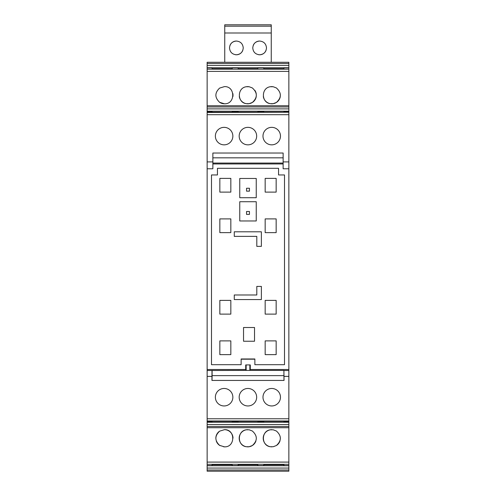 <?xml version="1.0" encoding="UTF-8"?>
<svg xmlns="http://www.w3.org/2000/svg" width="496" height="496" viewBox="0 0 496 496"><rect width="100%" height="100%" fill="white"/><g stroke="black" fill="none" stroke-linecap="round" stroke-linejoin="round"><path stroke-width="0.74" d="M234.267 231.799L261.38 231.799L261.38 246.363L256.804 246.363L256.804 236.381L234.267 236.381L234.267 231.799M284.506 174.952L284.506 364.696L254.87 364.696L254.87 358.974L241.13 358.974L241.13 364.696L211.494 364.696L211.494 174.952L217.446 174.952L217.446 168.311L278.554 168.311L278.554 174.952L284.506 174.952M254.522 327.503L254.522 341.236L243.536 341.236L243.536 327.503L254.522 327.503M265.168 340.895L265.168 354.628L276.154 354.628L276.154 340.895L265.168 340.895M230.832 340.895L230.832 354.628L219.846 354.628L219.846 340.895L230.832 340.895M276.154 232.63L265.168 232.63L265.168 218.897L276.154 218.897L276.154 232.63M276.154 178.386L276.154 192.119L265.168 192.119L265.168 178.386L276.154 178.386M230.832 232.63L219.846 232.63L219.846 218.897L230.832 218.897L230.832 232.63M219.846 178.386L219.846 192.119L230.832 192.119L230.832 178.386L219.846 178.386M230.832 300.384L230.832 314.117L219.846 314.117L219.846 300.384L230.832 300.384M276.154 300.384L276.154 314.117L265.168 314.117L265.168 300.384L276.154 300.384M256.246 197.712L256.246 178.467L239.754 178.467L239.754 197.712L256.246 197.712M239.754 201.723L239.754 220.962L256.246 220.962L256.246 201.723L239.754 201.723M256.804 286.421L256.804 294.977L234.267 294.977L234.267 299.553L261.38 299.553L261.38 286.421L256.804 286.421M207.142 369.508L245.712 369.508L246.165 370.413L207.142 370.512L207.142 161.907L212.865 161.907L212.865 168.77L207.142 168.77M207.142 161.907L207.142 114.7L288.858 114.7L288.858 369.508L250.288 369.508L250.288 364.926L245.712 364.926L245.712 369.508M212.865 163.959L283.135 163.959M241.13 359.321A0.924 0.924 0 0 1 241.589 359.197L254.411 359.197A0.924 0.924 0 0 1 254.87 359.321M254.411 359.197L254.411 359.129A0.992 0.992 0 0 1 254.87 359.24M241.13 359.24A0.992 0.992 0 0 1 241.589 359.129L241.589 358.974M254.411 358.974L241.589 359.197M249.451 191.146L246.549 191.146L246.549 188.238L249.451 188.238L249.451 191.146M246.549 211.494L249.451 211.494L249.451 214.402L246.549 214.402L246.549 211.494M207.142 114.7L207.142 62.267L288.858 62.267L288.858 69.167L207.142 69.167M207.142 470.01L288.858 470.01L288.858 471.2L207.142 471.2L207.142 465.744L288.858 465.744L288.858 418.767L207.142 418.767L207.142 370.512M288.858 427.713L207.142 427.713L207.142 465.744M207.142 427.713L207.142 422.096L212.065 422.096L212.065 421.296M288.858 420.98L207.142 420.98L207.142 422.096M207.142 420.98L207.142 418.767M288.858 161.907L283.135 161.907L283.135 153.035L212.865 153.035L212.865 161.907M212.865 163.054L283.135 163.054M283.135 161.907L283.135 168.77L288.858 168.77M288.858 369.508L288.858 418.767M288.858 470.01L288.858 465.744M207.142 106.95L288.858 106.95L288.858 69.167M288.858 106.95L288.858 108.884L207.142 108.884M207.142 112.251L288.858 112.251L288.858 108.884M288.858 112.251L207.142 112.493M288.858 114.7L288.858 112.493M250.288 369.508L249.835 370.413L283.892 370.413L284.047 380.432L211.953 380.432L211.953 376.371L207.142 376.371M288.858 370.512L283.991 370.512M249.866 364.926L249.835 370.413L246.165 370.413L246.134 364.926M239.27 137.392A8.742 8.742 0 0 1 246.624 127.447A8.742 8.742 0 0 1 256.568 134.807A8.742 8.742 0 0 1 249.215 144.745A8.742 8.742 0 0 1 239.27 137.392M232.736 134.645A8.742 8.742 0 0 1 225.568 144.72A8.742 8.742 0 0 1 215.493 137.553A8.742 8.742 0 0 1 222.661 127.472A8.742 8.742 0 0 1 232.736 134.645M280.345 134.645A8.742 8.742 0 0 1 273.178 144.72A8.742 8.742 0 0 1 263.103 137.553A8.742 8.742 0 0 1 270.27 127.472A8.742 8.742 0 0 1 280.345 134.645M212.065 112.17L212.065 111.377L207.142 111.377M219.616 102.319L224.428 103.788C235.501 104.315 235.501 86.093 224.428 86.62L219.616 88.096C214.644 92.833 214.644 97.576 219.616 102.319A8.581 8.581 0 0 0 224.428 103.788M276.384 87.947L273.203 86.738L270.407 86.738C261.07 87.736 261.07 102.678 270.407 103.676L273.203 103.676L276.384 102.467C281.654 97.625 281.654 92.783 276.384 87.947M249.166 86.738L246.376 86.738C237.038 87.736 237.038 102.678 246.376 103.676L249.166 103.676L252.346 102.467C257.622 97.625 257.622 92.783 252.346 87.947L249.166 86.738M212.065 69.167L212.065 67.884L207.142 67.884M207.142 465.583L212.065 465.583L212.065 464.299M219.616 445.377L224.428 446.846C235.501 447.373 235.501 429.152 224.428 429.679L219.616 431.154C214.644 435.891 214.644 440.634 219.616 445.377M276.384 445.526C281.654 440.684 281.654 435.841 276.384 431.005L273.203 429.796L270.407 429.796C261.07 430.795 261.07 445.737 270.407 446.735L273.203 446.735L276.384 445.526M249.166 446.735L252.346 445.526C257.622 440.684 257.622 435.841 252.346 431.005L249.166 429.796L246.376 429.796C237.038 430.795 237.038 445.737 246.376 446.735L249.166 446.735M288.858 376.371L284.047 376.371M263.444 400.012A8.742 8.742 0 0 1 268.925 388.932A8.742 8.742 0 0 1 280.004 394.413A8.742 8.742 0 0 1 274.524 405.492A8.742 8.742 0 0 1 263.444 400.012M256.308 394.754A8.742 8.742 0 0 1 250.381 405.604A8.742 8.742 0 0 1 239.531 399.671A8.742 8.742 0 0 1 245.458 388.821A8.742 8.742 0 0 1 256.308 394.754M215.493 398.679A8.742 8.742 0 0 1 222.648 388.591A8.742 8.742 0 0 1 232.736 395.746A8.742 8.742 0 0 1 225.581 405.833A8.742 8.742 0 0 1 215.493 398.679M212.009 370.512L211.953 376.371M283.135 157.827L212.865 157.827M288.858 422.096L283.935 422.096L283.935 421.296M283.935 464.299L283.935 465.583L288.858 465.583M283.935 69.167L283.935 67.884L288.858 67.884M283.935 112.17L283.935 111.377L288.858 111.377M283.991 380.432L283.892 370.413M283.892 375.639L212.108 375.639L212.108 370.413M212.009 380.432L212.108 375.639M263.791 112.17L263.791 111.377L257.839 111.377L257.839 112.17M238.161 112.17L238.161 111.377L232.209 111.377L232.209 112.17M232.897 96.577A8.581 8.581 0 0 0 232.841 93.515M271.058 103.757A8.581 8.581 0 0 0 280.277 96.577M272.552 86.657A8.581 8.581 0 0 0 270.376 86.744M263.333 96.577A8.581 8.581 0 0 0 270.407 103.676M247.02 103.757A8.581 8.581 0 0 0 256.246 96.577M256.246 93.831A8.581 8.581 0 0 0 254.901 90.421M248.521 86.657A8.581 8.581 0 0 0 246.345 86.744M239.295 96.577A8.581 8.581 0 0 0 246.376 103.676M263.791 69.167L263.791 67.884L257.839 67.884L257.839 69.167M238.161 69.167L238.161 67.884L232.209 67.884L232.209 69.167M263.791 464.299L263.791 465.583L257.839 465.583L257.839 464.299M238.161 464.299L238.161 465.583L232.209 465.583L232.209 464.299M219.616 431.154A8.581 8.581 0 0 0 215.841 438.297M216.293 441.006A8.581 8.581 0 0 0 220.063 445.656M223.677 446.815A8.581 8.581 0 0 0 224.428 446.846M233.008 438.154A8.581 8.581 0 0 0 224.428 429.679M276.898 445.172A8.581 8.581 0 0 0 280.017 440.758M271.802 429.679A8.581 8.581 0 0 0 263.221 438.489A8.581 8.581 0 0 0 270.407 446.735M271.058 446.815A8.581 8.581 0 0 0 271.802 446.846M247.02 446.815A8.581 8.581 0 0 0 255.924 440.944M247.771 429.679A8.581 8.581 0 0 0 239.19 438.297A8.581 8.581 0 0 0 246.376 446.735M232.209 421.296L232.209 422.096L238.161 422.096L238.161 421.296M263.791 421.296L263.791 422.096L257.839 422.096L257.839 421.296M271.256 26.176L271.256 24.8L224.744 24.8L224.744 26.176L271.256 26.176L271.256 62.267M224.744 26.176L224.744 62.267M224.744 33.003L271.256 33.003M266.048 50.344A6.87 6.87 0 0 1 259.625 54.783C263.798 54.38 266.085 52.086 266.495 47.92C266.085 43.747 263.798 41.459 259.625 41.05C255.459 41.459 253.171 43.747 252.762 47.92C253.165 52.086 255.459 54.38 259.625 54.783A6.87 6.87 0 0 1 258.602 54.709M242.792 50.35A6.87 6.87 0 0 1 236.375 54.783C240.541 54.38 242.829 52.086 243.238 47.92C242.835 43.747 240.541 41.459 236.375 41.05C232.202 41.459 229.915 43.747 229.505 47.92C229.915 52.086 232.202 54.38 236.375 54.783A6.87 6.87 0 0 1 235.346 54.709M253.208 45.477A6.87 6.87 0 0 1 259.625 41.05M229.952 45.483A6.87 6.87 0 0 1 236.375 41.05M207.142 111.216L288.858 111.216M207.142 71.381L288.858 71.381M283.935 68.708L263.791 68.708M257.839 68.708L238.161 68.708M232.209 68.708L212.065 68.708M207.142 67.723L288.858 67.723M207.142 65.398L288.858 65.398M207.142 63.463L288.858 63.463M288.858 468.069L207.142 468.069M283.935 464.764L263.791 464.764M257.839 464.764L238.161 464.764M232.209 464.764L212.065 464.764M207.142 462.092L288.858 462.092M288.858 426.517L207.142 426.517M288.858 424.582L207.142 424.582M288.858 422.257L207.142 422.257M207.142 421.222L288.858 421.222M288.858 112.17L207.142 112.17M288.858 105.76L207.142 105.76M207.142 464.299L288.858 464.299M207.142 421.296L288.858 421.296"/></g></svg>
